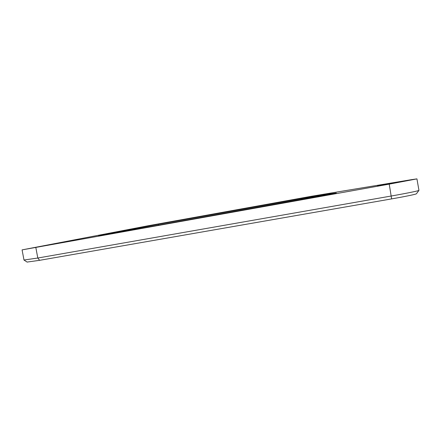 <?xml version="1.0" encoding="UTF-8"?>
<svg xmlns="http://www.w3.org/2000/svg" width="441" height="441" viewBox="0 0 441 441"><rect width="100%" height="100%" fill="white"/><g stroke="black" fill="none" stroke-linecap="round" stroke-linejoin="round"><path stroke-width="0.66" d="M158.391 224.293L103.718 234.744L98.668 235.825L114.561 233.124L336.318 193.015L324.074 194.657L301.804 198.494L158.391 224.293L158.562 225.224M27.127 262.064L39.607 260.322L391.619 198.897C404.761 196.614 415.946 194.299 416.392 193.803L416.436 193.748M418.944 190.347L418.906 190.413C418.476 190.892 406.007 193.434 391.321 196.002L37.805 258.024L23.985 260.019M311.583 196.251L411.618 179.647L416.932 178.875L389.232 184.134L22.078 249.882L148.033 225.781L311.583 196.251M377.557 185.904L396.911 182.442L377.557 185.904M155.739 224.48L169.294 222.021L155.739 224.48M303.05 197.97L317.74 195.324L303.05 197.97M40.941 246.343L57.165 243.382L40.941 246.343M132.173 229.166L132.311 229.937M301.804 198.494L301.98 199.475M324.074 194.657L324.212 195.429M389.232 184.134L391.619 198.897M35.831 247.544L37.805 258.024L39.607 260.322M103.718 234.744L103.767 235.025M416.392 193.803L418.906 190.413M27.232 262.13L24.073 260.096M22.078 249.882L24.001 260.085M416.932 178.875L418.95 190.369"/></g></svg>
